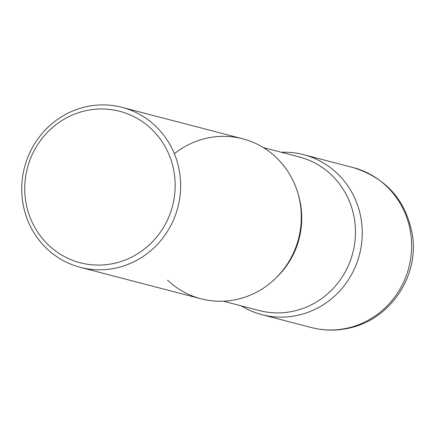 <?xml version="1.0" encoding="UTF-8"?>
<svg xmlns="http://www.w3.org/2000/svg" width="435" height="435" viewBox="0 0 435 435"><rect width="100%" height="100%" fill="white"/><g stroke="black" fill="none" stroke-linecap="round" stroke-linejoin="round"><path stroke-width="0.65" d="M241.333 305.887A82.672 79.23 -75.4 0 0 300.259 314.722A82.672 79.23 -75.4 0 0 362.241 234.775A82.672 79.23 -75.4 0 0 303.652 154.675A82.672 79.23 -75.4 0 0 281.353 152.283A82.672 79.23 104.6 0 1 360.316 214.895A82.672 79.23 104.6 0 1 329.067 300.699A82.672 79.23 104.6 0 1 241.333 305.887A82.672 79.23 -75.4 0 0 261.962 314.679A82.672 79.23 -75.4 0 0 300.259 314.722A82.672 79.23 -75.4 0 0 361.686 223.111A82.672 79.23 -75.4 0 0 281.353 152.283M80.339 267.356L201.013 298.796A82.672 79.23 -75.4 0 0 239.315 298.845A82.672 79.23 -75.4 0 0 301.292 218.897A82.672 79.23 -75.4 0 0 242.703 138.792L122.023 107.353A82.672 79.23 -75.4 0 0 83.727 107.304A82.672 79.23 -75.4 0 0 21.75 187.251A82.672 79.23 -75.4 0 0 80.339 267.356A82.672 79.23 -75.4 0 0 118.635 267.405A82.672 79.23 -75.4 0 0 180.612 187.452A82.672 79.23 -75.4 0 0 122.023 107.353M116.488 262.816A78.262 74.999 -75.4 0 0 173.337 168.307A78.262 74.999 -75.4 0 0 83.438 111.257A78.262 74.999 -75.4 0 0 26.584 205.76A78.262 74.999 -75.4 0 0 116.488 262.816M174.381 153.718A82.672 79.23 104.6 0 1 299.367 199.012A82.672 79.23 104.6 0 1 261.332 289.492A82.672 79.23 104.6 0 1 167.562 280.151A82.672 79.23 -75.4 0 0 239.315 298.845A82.672 79.23 -75.4 0 0 299.367 199.012A82.672 79.23 -75.4 0 0 204.406 138.743M353.019 167.535C386.846 178.176 406.714 201.139 412.63 236.422C418.426 276.622 390.532 318.393 351.143 327.615C337.854 330.959 324.581 330.932 311.329 327.539A82.672 79.23 -75.4 0 0 349.631 327.588A82.672 79.23 -75.4 0 0 411.608 247.64A82.672 79.23 -75.4 0 0 353.019 167.535L303.652 154.675M295.947 310.579A79.366 76.06 -75.4 0 0 355.444 233.829A79.366 76.06 -75.4 0 0 299.198 156.932A79.366 76.06 104.6 0 1 353.601 214.743A79.366 76.06 104.6 0 1 259.178 310.536A79.366 76.06 -75.4 0 0 295.947 310.579M276.502 277.465A79.366 76.06 -75.4 0 0 298.182 194.249A79.366 76.06 104.6 0 1 299.889 200.747A79.366 76.06 104.6 0 1 276.502 277.465M311.329 327.539L261.962 314.679M299.198 156.932L263.338 147.585L299.198 156.932M259.178 310.536L223.318 301.189L259.178 310.536"/></g></svg>
